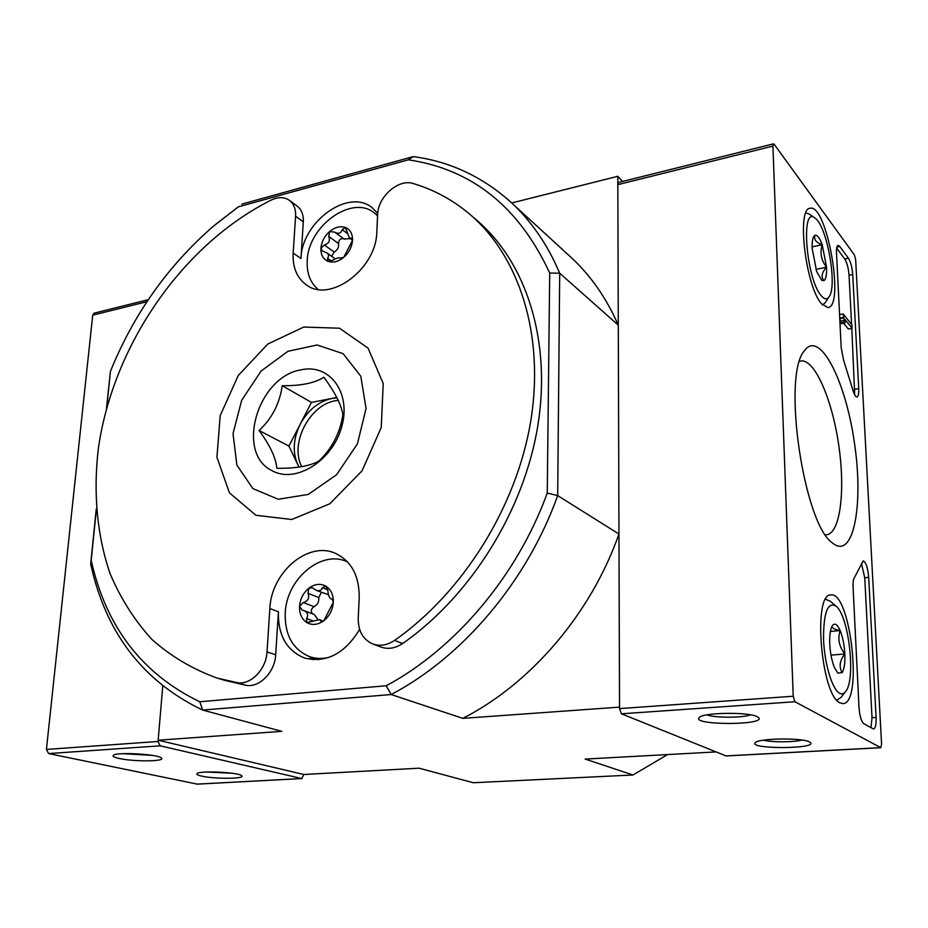 <?xml version="1.0" encoding="UTF-8"?>
<svg xmlns="http://www.w3.org/2000/svg" width="928" height="928" viewBox="0 0 928 928"><rect width="100%" height="100%" fill="white"/><g stroke="black" fill="none" stroke-linecap="round" stroke-linejoin="round"><path stroke-width="1.39" d="M307.992 593.27C309.674 598.026 308.084 601.112 303.236 602.504L299.535 606.32C300.208 598.827 303.317 592.783 308.896 588.166L307.992 593.27L318.745 597.562C319.174 601.773 317.608 604.824 314.035 606.703C311.1 608.745 310.555 611.111 312.4 613.802M319.325 619.637L321.285 621.424L323.826 620.704C317.944 624.904 312.307 625.542 306.89 622.607L306.53 618.512C308.606 615.09 307.736 612.445 303.92 610.578L302.122 610.021L299.535 606.32C299.303 613.779 301.751 619.208 306.89 622.607L319.325 619.637L323.234 621.099M331.76 599.082L331.145 598.943C329.254 597.794 328.176 595.08 327.909 590.811L325.728 586.067C330.936 589.361 333.465 594.778 333.291 602.318L332.386 599.337M333.291 602.318C332.665 609.928 329.51 616.053 323.826 620.704L333.291 602.318M328.767 236.431C330.322 240.862 328.848 243.716 324.348 244.969L320.926 248.321C321.517 241.814 324.406 236.222 329.614 231.524L328.767 236.431L338.581 243.623C339.01 247.184 337.548 250.003 334.208 252.091L331.621 256.244M340.46 258.077L343.731 257.346C338.244 261.731 332.966 263.042 327.886 261.267L327.503 258.228C329.057 256.267 328.848 254.469 326.865 252.857L322.271 250.908L320.926 248.321C320.74 254.736 323.06 259.051 327.886 261.267L332.618 260.269C336.261 258.158 338.871 257.427 340.46 258.077L341.028 258.483M351.051 238.206L349.473 237.997L345.367 227.464C350.274 229.576 352.652 233.879 352.524 240.34L351.909 238.31L351.051 238.206L352.443 239.238M352.524 240.34C351.967 246.941 349.032 252.602 343.731 257.346L352.524 240.34M408.297 159.836L413.227 156.6C449.604 161.437 481.945 176.448 510.238 201.62C530.99 220.516 547.474 244.377 559.7 273.203L549.712 273.041C519.03 206.863 471.888 169.14 408.297 159.836L238.345 206.84L212.906 226.629C167.736 266.069 133.574 314.314 110.432 371.362L106.72 407.949M96.326 510.04L91.211 560.419C106.012 626.887 142.204 673.995 199.787 701.754L202.652 710.071L281.88 731.345L158.154 740.219L162.76 686.175L158.038 741.484L160.184 745.822L301.693 778.534L303.885 774.497L419.085 768.187L473.303 782.745L632.977 774.996L585.174 759.081L715.708 751.935M549.712 273.041L547.253 493.035C517.372 575.569 455.416 648.73 386.21 685.769L199.787 701.754M359.635 629.381C344.775 653.73 326.389 663.276 304.465 658.01C286.543 650.516 277.855 635.1 278.423 611.761L275.674 654.785C274.978 672.104 259.364 688.031 245.943 685.282L225.318 680.502M289.374 200.32C284.304 196.875 278.296 196.759 271.37 200.007C182.34 244.528 113.123 345.228 98.38 448.259C93.136 492.281 96.918 535.189 110.084 573.643C120.536 598.316 134.409 620.182 151.716 639.264C170.856 656.351 192.78 669.32 217.488 678.171L237.116 682.637C250.583 685.398 266.301 669.332 267.02 651.897L269.862 608.571C271.185 572.054 308.688 540.305 335.994 553.622C351.666 561.463 359.403 576.23 359.217 597.934L358.231 618.315C358.127 631.063 363.01 639.624 372.882 644.009C380.062 646.468 387.289 645.273 394.539 640.413C463.246 592.354 516.826 506.317 530.828 420.604C544.69 334.799 519.216 256.627 470.392 214.751C453.224 200.146 434.142 189.73 413.157 183.524C398.634 178.501 377.87 196.759 377.638 214.507L376.803 231.919C376.501 268.888 329.985 303.236 306.495 284.954C296.937 278.04 292.494 267.426 293.167 253.1L295.58 216.236C295.916 209.102 293.84 203.8 289.374 200.32L297.088 206.028C301.554 209.496 303.618 214.774 303.305 221.873L300.962 258.518C301.797 221.583 348.94 187.526 372.522 208.034L377.719 213.417M470.392 214.751L477.421 220.829C526.095 262.578 551.534 340.298 537.869 425.488C524.065 510.574 470.902 595.904 402.613 643.533C395.398 648.347 388.217 649.53 381.06 647.071L372.882 644.009M547.253 493.035L557.682 495.61C527.208 581.067 462.91 656.827 391.187 694.538L202.652 710.071C142.97 681.43 105.641 632.722 90.677 563.946L91.211 560.419M214.786 225.028L238.345 206.84M510.238 201.62L570.175 256.58C590.254 274.885 606.297 297.737 618.28 325.136L559.7 273.203L557.682 495.61L618.964 534.029L619.533 707.124L462.794 718.365L391.187 694.538L386.21 685.769M413.227 156.6L241.732 204.148M110.432 371.362L106.442 408.958M96.257 509.054L90.677 563.946M158.154 740.219L303.885 774.497M511.699 202.965L617.804 176.297L622.607 181.447M618.28 325.136L617.804 176.297M618.964 534.029C590.997 613.628 530.839 683.692 462.794 718.365M632.977 774.996L667.592 754.568M346.469 561.486L347.13 561.498M313.084 659.715L308.838 656.374M376.084 214.333L377.626 214.728M303.734 327.05L339.486 328.21L368.045 348.104L383.218 383.519L381.234 427.564L362.071 470.798L329.846 503.765L291.74 519.494L255.908 515.284L229.425 492.838L216.932 457.272L220.191 415.628L238.252 375.504L267.821 344.033L303.734 327.05M342.258 229.68C340.796 233.45 338.302 234.274 334.776 232.174L329.614 231.524C335.008 227.151 340.263 225.794 345.367 227.464L342.258 229.68L347.571 233.659M318.06 289.385C310.254 282.715 306.646 273.203 307.226 260.814C307.968 225.98 352.42 193.929 374.692 213.231L377.58 215.864M322.422 587.656C321.378 590.428 319.383 591.322 316.413 590.347L312.365 587.807L308.896 588.166C314.673 583.956 320.276 583.26 325.728 586.067L322.422 587.656L327.839 589.872M329.301 657.302C322.468 658.973 315.961 658.776 309.766 656.711C292.9 649.623 284.722 635.112 285.221 613.153C286.346 578.979 321.482 549.33 347.165 561.776L347.165 561.776M344.021 238.995L350.32 238.658M343.464 238.612C340.367 238.392 338.743 240.062 338.581 243.623M317.689 619.428L314.43 614.58L303.92 610.566M316.402 590.37L328.466 594.72M321.355 592.366L318.745 597.562M148.329 299.663L94.088 313.177L92.719 315.172L46.423 749.43L48.604 753.571L197.154 784.102M119.225 758.466C133.667 761.784 165.428 761.563 161.484 758.141C159.465 754.255 116.22 751.715 113.378 755.346C112.392 756.343 114.341 757.387 119.225 758.466M201.782 776.144C214.658 779.126 245.421 778.905 241.79 775.831C240.004 772.374 199.404 770.344 197.026 773.604C196.226 774.428 197.815 775.274 201.782 776.144M206.816 772.003L232.36 773.279M122.809 753.675L152.528 755.404M774.207 144.316L854.398 254.933L855.662 259.77L881.577 744.198L880.834 747.701L794.936 701.742L793.22 696.232L772.92 146.09L773.488 143.84L774.207 144.316M839.852 702.786C820.978 694.933 812.696 593.236 830.757 594.964C850.489 590.626 863.33 704.317 842.844 703.598L839.852 702.786M821.558 303.827C805.817 287.007 796.386 208.452 809.982 208.301C826.535 202.745 845.164 306.623 827.927 307.574L821.558 303.827M832.532 543.019C803.868 524.506 781.956 376.582 804.1 351.155C819.215 328.651 845.35 379.575 854.294 441.983C863.898 504.298 853.702 560.442 832.648 543.124L832.532 543.019M836.499 252.799C836.337 248.286 836.859 245.816 838.077 245.363L839.782 246.477L848.447 258.251C850.721 261.986 852.148 267.415 852.728 274.549L858.748 388.635C858.945 393.727 858.354 396.511 856.985 397.01C855.523 396.975 854.108 394.481 852.716 389.54L843.645 360.366L841.197 347.71L836.499 252.799M853.076 587.331C852.878 582.413 853.342 579.142 854.479 577.518L863.168 560.906C865.94 562.078 867.784 567.565 868.689 577.344L876.078 717.448C876.31 724.501 875.475 728.352 873.573 729.002L863.782 723.689C861.277 721.462 859.688 716.045 859.015 707.449L853.076 587.331M726.032 755.902L621.4 713.794L619.533 708.598L617.828 184.649L618.616 182.445L773.488 143.84M809.425 741.901C801.989 737.574 758.037 738.282 755.241 742.702C748.142 749.256 817.777 749.093 810.411 742.528L809.425 741.901M757.225 716.706C748.56 711.741 702.647 712.484 699.213 717.564C690.815 725.394 767.096 725.418 758.501 717.53L757.225 716.706M799.6 361.328L800.609 361.038C814.297 358.266 831.906 398.46 838.61 444.315C845.536 490.123 840.385 533.588 826.454 534.783L825.491 534.806M706.95 714.885C714.943 717.982 742.574 717.97 750.555 714.838M763.489 740.184C771.574 742.4 793.846 742.33 801.885 740.045M836.662 248.112L844.747 259.016C847.032 262.74 848.47 268.169 849.039 275.303L851.591 324.452M851.8 328.396L854.711 394.934M839.562 314.604L843.169 313.919L844.492 322.202L845.072 322.909L844.851 319.325L852.09 328.338L851.904 324.846L843.169 313.919M839.736 318.142L843.355 317.457M845.072 322.909L841.267 323.628L839.747 318.432M840.687 322.909L844.492 322.202M852.09 328.338L848.331 329.034L843.598 323.188M861.462 563.377L864.745 577.761L872.018 717.704L870.986 727.749M816.663 271.544L812.186 248.6C811.965 242.626 812.499 238.542 813.81 236.35L815.028 235.248C813.554 239.273 815.932 242.428 822.196 244.725C819.76 252.996 821.222 260.478 826.558 267.194C821.779 272.403 820.886 276.892 823.867 280.662L821.756 280.279L816.663 271.544M815.028 235.248C817.278 234.784 819.668 237.939 822.196 244.725L826.558 267.194C826.836 274.862 825.943 279.351 823.867 280.662M821.176 295.614C806.235 279.142 800.412 205.482 814.854 217.976C826.778 224.82 837.764 286.01 829.087 296.798C826.999 299.814 824.366 299.419 821.176 295.614M805.852 212.976L809.088 213.985L814.854 217.976M829.087 296.798L825.154 302.772L822.544 304.952M812.139 246.871L822.196 244.725M815.921 269.387L826.558 267.194M834.562 667.882C831.871 661.362 830.27 653.382 829.748 643.951C829.446 634.798 830.386 628.604 832.567 625.379L832.636 625.298C830.943 627.456 833.448 629.207 840.165 630.564C837.497 638.696 839.063 646.503 844.84 653.973C839.712 660.434 838.808 666.664 842.125 672.649L837.868 673.09L834.562 667.882M832.636 625.298C834.98 622.781 837.485 624.532 840.165 630.564C842.763 637.026 844.318 644.832 844.84 653.973C845.176 663.021 844.271 669.25 842.125 672.649M839.411 693.146C832.056 689.098 824.366 663.149 823.53 638.963C823.542 612.596 827.672 601.634 835.931 606.065C848.911 615.461 856.208 680.143 845.478 691.72C843.691 693.958 841.673 694.434 839.411 693.146M825.711 599.384L830.154 601.147L835.931 606.065M845.478 691.72L840.872 697.601L836.87 700.072M830.374 631.446L840.165 630.564M830.978 655.133L844.84 653.973M259.086 430.499C271.95 418.54 279.664 403.599 282.24 385.7C300.95 385.909 314.812 383.09 323.826 377.232C335.066 392.382 341.411 404.875 342.896 414.723C340.1 432.808 332.143 448.236 319 461.007C309.94 466.111 295.87 468.547 276.788 468.292C276.115 458.281 270.21 445.684 259.086 430.499L288.933 446.078L299.002 467.144M272.322 470.809C235.062 453.572 257.52 376.629 301.066 369.843C329.533 363.312 351.526 392.59 341.736 426.683C332.607 460.88 295.603 483.848 272.322 470.809M233.021 433.631L241.686 400.235L261.151 371.003L287.912 351.306L317.098 344.984L343.174 353.707L360.818 376.269L366.05 408.494L357.442 443.804L336.667 474.649L308.235 494.438L278.249 499.252L252.857 488.58L236.884 465.079L233.021 433.631M282.24 385.7L311.483 402.416L288.933 446.078M336.841 397.474L311.483 402.416M337.038 397.868L331.795 398.46C318.443 401.592 307.91 410.188 300.208 424.247C293.202 438.654 292.378 452.052 297.726 464.452L299.152 467.12M301.774 466.714C289.408 443.862 309.488 404.712 335.6 400.687L338.233 400.281M237.116 682.637L245.943 685.282M267.02 651.897L275.674 654.785M269.862 608.571L278.423 611.761M394.539 640.413L402.613 643.533M293.167 253.1L300.962 258.518M295.58 216.236L303.305 221.873M327.503 258.228L331.319 260.942M324.348 244.969L334.208 252.091M320.589 620.797L322.329 621.447M306.53 618.512L313.142 620.994M303.236 602.504L314.035 606.703M146.984 301.681L92.719 315.172M158.038 741.484L46.423 749.43M160.184 745.822L48.604 753.571M301.693 778.534L196.492 784.137M725.592 755.926L880.66 747.655M621.4 713.794L794.936 701.742M619.533 708.598L793.22 696.232M617.828 184.649L772.92 146.09M836.882 247.092L839.782 246.477M844.747 259.016L848.447 258.251M849.039 275.303L852.728 274.549M854.955 389.261L858.748 388.635M839.933 318.664L843.738 317.944M840.606 321.146L844.399 320.427M872.018 717.704L876.078 717.448M864.745 577.761L868.689 577.344M217.488 678.171L226.374 680.827M374.692 213.231L377.592 215.516M309.766 656.711L318.466 659.692M326.876 252.845L335.275 258.866M334.776 232.174L344.369 239.285M349.462 238.02L352.524 240.306M331.134 598.954L332.595 599.546M302.006 778.557L196.817 784.172M725.812 755.972L880.834 747.701"/></g></svg>

